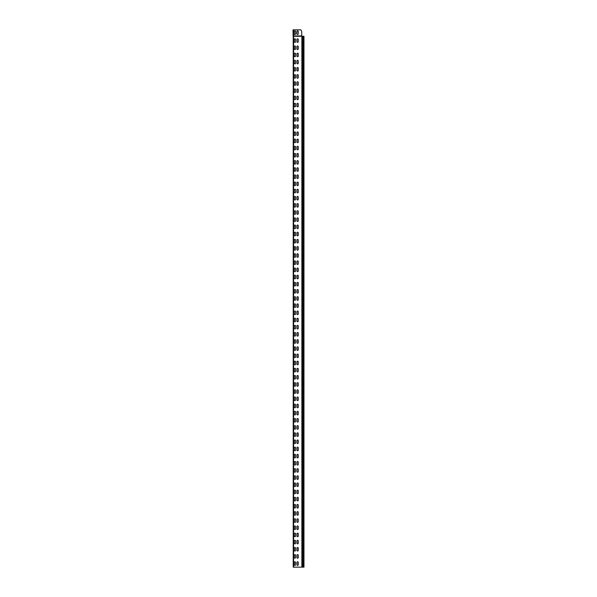 <?xml version="1.0" encoding="UTF-8"?>
<svg xmlns="http://www.w3.org/2000/svg" width="597" height="597" viewBox="0 0 597 597"><rect width="100%" height="100%" fill="white"/><g stroke="black" fill="none" stroke-linecap="round" stroke-linejoin="round"><path stroke-width="0.9" d="M293.217 44.342L293.127 43.678M293.217 45.588L293.217 44.611M293.217 43.021L293.217 41.894M293.127 41.723L293.217 40.603M303.88 567.15L293.217 567.15L293.217 36.298L303.88 36.298M293.037 32.447L293.037 29.85L300.828 29.85L301.604 31.193A0.895 0.895 0 0 1 301.724 31.641L301.724 36.298M293.037 33.701L293.217 36.298L301.724 36.208M294.291 564.732L294.291 562.404A0.627 0.627 0 0 1 294.918 561.777A0.627 0.627 0 0 1 295.545 562.404L295.545 564.732A0.627 0.627 0 0 1 294.918 565.359A0.627 0.627 0 0 1 294.291 564.732A0.627 0.627 0 0 0 294.918 565.359A0.627 0.627 0 0 0 295.545 564.732M296.978 564.732L296.978 562.404A0.627 0.627 0 0 1 297.604 561.777A0.627 0.627 0 0 1 298.231 562.404L298.231 564.732A0.627 0.627 0 0 1 297.604 565.359A0.627 0.627 0 0 1 296.978 564.732A0.627 0.627 0 0 0 297.604 565.359A0.627 0.627 0 0 0 298.231 564.732M294.291 557.568L294.291 555.24A0.627 0.627 0 0 1 294.918 554.613A0.627 0.627 0 0 1 295.545 555.24L295.545 557.568A0.627 0.627 0 0 1 294.918 558.195A0.627 0.627 0 0 1 294.291 557.568A0.627 0.627 0 0 0 294.918 558.195A0.627 0.627 0 0 0 295.545 557.568M296.978 557.568L296.978 555.24A0.627 0.627 0 0 1 297.604 554.613A0.627 0.627 0 0 1 298.231 555.24L298.231 557.568A0.627 0.627 0 0 1 297.604 558.195A0.627 0.627 0 0 1 296.978 557.568A0.627 0.627 0 0 0 297.604 558.195A0.627 0.627 0 0 0 298.231 557.568M294.291 550.404L294.291 548.076A0.627 0.627 0 0 1 294.918 547.449A0.627 0.627 0 0 1 295.545 548.076L295.545 550.404A0.627 0.627 0 0 1 294.918 551.031A0.627 0.627 0 0 1 294.291 550.404A0.627 0.627 0 0 0 294.918 551.031A0.627 0.627 0 0 0 295.545 550.404M296.978 550.404L296.978 548.076A0.627 0.627 0 0 1 297.604 547.449A0.627 0.627 0 0 1 298.231 548.076L298.231 550.404A0.627 0.627 0 0 1 297.604 551.031A0.627 0.627 0 0 1 296.978 550.404A0.627 0.627 0 0 0 297.604 551.031A0.627 0.627 0 0 0 298.231 550.404M294.291 543.24L294.291 540.912A0.627 0.627 0 0 1 294.918 540.285A0.627 0.627 0 0 1 295.545 540.912L295.545 543.24A0.627 0.627 0 0 1 294.918 543.867A0.627 0.627 0 0 1 294.291 543.24A0.627 0.627 0 0 0 294.918 543.867A0.627 0.627 0 0 0 295.545 543.24M296.978 543.24L296.978 540.912A0.627 0.627 0 0 1 297.604 540.285A0.627 0.627 0 0 1 298.231 540.912L298.231 543.24A0.627 0.627 0 0 1 297.604 543.867A0.627 0.627 0 0 1 296.978 543.24A0.627 0.627 0 0 0 297.604 543.867A0.627 0.627 0 0 0 298.231 543.24M294.291 536.076L294.291 533.748A0.627 0.627 0 0 1 294.918 533.121A0.627 0.627 0 0 1 295.545 533.748L295.545 536.076A0.627 0.627 0 0 1 294.918 536.703A0.627 0.627 0 0 1 294.291 536.076A0.627 0.627 0 0 0 294.918 536.703A0.627 0.627 0 0 0 295.545 536.076M296.978 536.076L296.978 533.748A0.627 0.627 0 0 1 297.604 533.121A0.627 0.627 0 0 1 298.231 533.748L298.231 536.076A0.627 0.627 0 0 1 297.604 536.703A0.627 0.627 0 0 1 296.978 536.076A0.627 0.627 0 0 0 297.604 536.703A0.627 0.627 0 0 0 298.231 536.076M294.291 528.912L294.291 526.584A0.627 0.627 0 0 1 294.918 525.957A0.627 0.627 0 0 1 295.545 526.584L295.545 528.912A0.627 0.627 0 0 1 294.918 529.539A0.627 0.627 0 0 1 294.291 528.912A0.627 0.627 0 0 0 294.918 529.539A0.627 0.627 0 0 0 295.545 528.912M296.978 528.912L296.978 526.584A0.627 0.627 0 0 1 297.604 525.957A0.627 0.627 0 0 1 298.231 526.584L298.231 528.912A0.627 0.627 0 0 1 297.604 529.539A0.627 0.627 0 0 1 296.978 528.912A0.627 0.627 0 0 0 297.604 529.539A0.627 0.627 0 0 0 298.231 528.912M294.291 521.748L294.291 519.42A0.627 0.627 0 0 1 294.918 518.793A0.627 0.627 0 0 1 295.545 519.42L295.545 521.748A0.627 0.627 0 0 1 294.918 522.375A0.627 0.627 0 0 1 294.291 521.748A0.627 0.627 0 0 0 294.918 522.375A0.627 0.627 0 0 0 295.545 521.748M296.978 521.748L296.978 519.42A0.627 0.627 0 0 1 297.604 518.793A0.627 0.627 0 0 1 298.231 519.42L298.231 521.748A0.627 0.627 0 0 1 297.604 522.375A0.627 0.627 0 0 1 296.978 521.748A0.627 0.627 0 0 0 297.604 522.375A0.627 0.627 0 0 0 298.231 521.748M294.291 514.584L294.291 512.256A0.627 0.627 0 0 1 294.918 511.629A0.627 0.627 0 0 1 295.545 512.256L295.545 514.584A0.627 0.627 0 0 1 294.918 515.211A0.627 0.627 0 0 1 294.291 514.584A0.627 0.627 0 0 0 294.918 515.211A0.627 0.627 0 0 0 295.545 514.584M296.978 514.584L296.978 512.256A0.627 0.627 0 0 1 297.604 511.629A0.627 0.627 0 0 1 298.231 512.256L298.231 514.584A0.627 0.627 0 0 1 297.604 515.211A0.627 0.627 0 0 1 296.978 514.584A0.627 0.627 0 0 0 297.604 515.211A0.627 0.627 0 0 0 298.231 514.584M294.291 507.42L294.291 505.092A0.627 0.627 0 0 1 294.918 504.465A0.627 0.627 0 0 1 295.545 505.092L295.545 507.42A0.627 0.627 0 0 1 294.918 508.047A0.627 0.627 0 0 1 294.291 507.42A0.627 0.627 0 0 0 294.918 508.047A0.627 0.627 0 0 0 295.545 507.42M296.978 507.42L296.978 505.092A0.627 0.627 0 0 1 297.604 504.465A0.627 0.627 0 0 1 298.231 505.092L298.231 507.42A0.627 0.627 0 0 1 297.604 508.047A0.627 0.627 0 0 1 296.978 507.42A0.627 0.627 0 0 0 297.604 508.047A0.627 0.627 0 0 0 298.231 507.42M294.291 500.256L294.291 497.928A0.627 0.627 0 0 1 294.918 497.301A0.627 0.627 0 0 1 295.545 497.928L295.545 500.256A0.627 0.627 0 0 1 294.918 500.883A0.627 0.627 0 0 1 294.291 500.256A0.627 0.627 0 0 0 294.918 500.883A0.627 0.627 0 0 0 295.545 500.256M296.978 500.256L296.978 497.928A0.627 0.627 0 0 1 297.604 497.301A0.627 0.627 0 0 1 298.231 497.928L298.231 500.256A0.627 0.627 0 0 1 297.604 500.883A0.627 0.627 0 0 1 296.978 500.256A0.627 0.627 0 0 0 297.604 500.883A0.627 0.627 0 0 0 298.231 500.256M294.291 493.092L294.291 490.764A0.627 0.627 0 0 1 294.918 490.137A0.627 0.627 0 0 1 295.545 490.764L295.545 493.092A0.627 0.627 0 0 1 294.918 493.719A0.627 0.627 0 0 1 294.291 493.092A0.627 0.627 0 0 0 294.918 493.719A0.627 0.627 0 0 0 295.545 493.092M296.978 493.092L296.978 490.764A0.627 0.627 0 0 1 297.604 490.137A0.627 0.627 0 0 1 298.231 490.764L298.231 493.092A0.627 0.627 0 0 1 297.604 493.719A0.627 0.627 0 0 1 296.978 493.092A0.627 0.627 0 0 0 297.604 493.719A0.627 0.627 0 0 0 298.231 493.092M294.291 485.928L294.291 483.6A0.627 0.627 0 0 1 294.918 482.973A0.627 0.627 0 0 1 295.545 483.6L295.545 485.928A0.627 0.627 0 0 1 294.918 486.555A0.627 0.627 0 0 1 294.291 485.928A0.627 0.627 0 0 0 294.918 486.555A0.627 0.627 0 0 0 295.545 485.928M296.978 485.928L296.978 483.6A0.627 0.627 0 0 1 297.604 482.973A0.627 0.627 0 0 1 298.231 483.6L298.231 485.928A0.627 0.627 0 0 1 297.604 486.555A0.627 0.627 0 0 1 296.978 485.928A0.627 0.627 0 0 0 297.604 486.555A0.627 0.627 0 0 0 298.231 485.928M294.291 478.764L294.291 476.436A0.627 0.627 0 0 1 294.918 475.809A0.627 0.627 0 0 1 295.545 476.436L295.545 478.764A0.627 0.627 0 0 1 294.918 479.391A0.627 0.627 0 0 1 294.291 478.764A0.627 0.627 0 0 0 294.918 479.391A0.627 0.627 0 0 0 295.545 478.764M296.978 478.764L296.978 476.436A0.627 0.627 0 0 1 297.604 475.809A0.627 0.627 0 0 1 298.231 476.436L298.231 478.764A0.627 0.627 0 0 1 297.604 479.391A0.627 0.627 0 0 1 296.978 478.764A0.627 0.627 0 0 0 297.604 479.391A0.627 0.627 0 0 0 298.231 478.764M294.291 471.6L294.291 469.272A0.627 0.627 0 0 1 294.918 468.645A0.627 0.627 0 0 1 295.545 469.272L295.545 471.6A0.627 0.627 0 0 1 294.918 472.227A0.627 0.627 0 0 1 294.291 471.6A0.627 0.627 0 0 0 294.918 472.227A0.627 0.627 0 0 0 295.545 471.6M296.978 471.6L296.978 469.272A0.627 0.627 0 0 1 297.604 468.645A0.627 0.627 0 0 1 298.231 469.272L298.231 471.6A0.627 0.627 0 0 1 297.604 472.227A0.627 0.627 0 0 1 296.978 471.6A0.627 0.627 0 0 0 297.604 472.227A0.627 0.627 0 0 0 298.231 471.6M294.291 464.436L294.291 462.108A0.627 0.627 0 0 1 294.918 461.481A0.627 0.627 0 0 1 295.545 462.108L295.545 464.436A0.627 0.627 0 0 1 294.918 465.063A0.627 0.627 0 0 1 294.291 464.436A0.627 0.627 0 0 0 294.918 465.063A0.627 0.627 0 0 0 295.545 464.436M296.978 464.436L296.978 462.108A0.627 0.627 0 0 1 297.604 461.481A0.627 0.627 0 0 1 298.231 462.108L298.231 464.436A0.627 0.627 0 0 1 297.604 465.063A0.627 0.627 0 0 1 296.978 464.436A0.627 0.627 0 0 0 297.604 465.063A0.627 0.627 0 0 0 298.231 464.436M294.291 457.272L294.291 454.944A0.627 0.627 0 0 1 294.918 454.317A0.627 0.627 0 0 1 295.545 454.944L295.545 457.272A0.627 0.627 0 0 1 294.918 457.899A0.627 0.627 0 0 1 294.291 457.272A0.627 0.627 0 0 0 294.918 457.899A0.627 0.627 0 0 0 295.545 457.272M296.978 457.272L296.978 454.944A0.627 0.627 0 0 1 297.604 454.317A0.627 0.627 0 0 1 298.231 454.944L298.231 457.272A0.627 0.627 0 0 1 297.604 457.899A0.627 0.627 0 0 1 296.978 457.272A0.627 0.627 0 0 0 297.604 457.899A0.627 0.627 0 0 0 298.231 457.272M294.291 450.108L294.291 447.78A0.627 0.627 0 0 1 294.918 447.153A0.627 0.627 0 0 1 295.545 447.78L295.545 450.108A0.627 0.627 0 0 1 294.918 450.735A0.627 0.627 0 0 1 294.291 450.108A0.627 0.627 0 0 0 294.918 450.735A0.627 0.627 0 0 0 295.545 450.108M296.978 450.108L296.978 447.78A0.627 0.627 0 0 1 297.604 447.153A0.627 0.627 0 0 1 298.231 447.78L298.231 450.108A0.627 0.627 0 0 1 297.604 450.735A0.627 0.627 0 0 1 296.978 450.108A0.627 0.627 0 0 0 297.604 450.735A0.627 0.627 0 0 0 298.231 450.108M294.291 442.944L294.291 440.616A0.627 0.627 0 0 1 294.918 439.989A0.627 0.627 0 0 1 295.545 440.616L295.545 442.944A0.627 0.627 0 0 1 294.918 443.571A0.627 0.627 0 0 1 294.291 442.944A0.627 0.627 0 0 0 294.918 443.571A0.627 0.627 0 0 0 295.545 442.944M296.978 442.944L296.978 440.616A0.627 0.627 0 0 1 297.604 439.989A0.627 0.627 0 0 1 298.231 440.616L298.231 442.944A0.627 0.627 0 0 1 297.604 443.571A0.627 0.627 0 0 1 296.978 442.944A0.627 0.627 0 0 0 297.604 443.571A0.627 0.627 0 0 0 298.231 442.944M294.291 435.78L294.291 433.452A0.627 0.627 0 0 1 294.918 432.825A0.627 0.627 0 0 1 295.545 433.452L295.545 435.78A0.627 0.627 0 0 1 294.918 436.407A0.627 0.627 0 0 1 294.291 435.78A0.627 0.627 0 0 0 294.918 436.407A0.627 0.627 0 0 0 295.545 435.78M296.978 435.78L296.978 433.452A0.627 0.627 0 0 1 297.604 432.825A0.627 0.627 0 0 1 298.231 433.452L298.231 435.78A0.627 0.627 0 0 1 297.604 436.407A0.627 0.627 0 0 1 296.978 435.78A0.627 0.627 0 0 0 297.604 436.407A0.627 0.627 0 0 0 298.231 435.78M294.291 428.616L294.291 426.288A0.627 0.627 0 0 1 294.918 425.661A0.627 0.627 0 0 1 295.545 426.288L295.545 428.616A0.627 0.627 0 0 1 294.918 429.243A0.627 0.627 0 0 1 294.291 428.616A0.627 0.627 0 0 0 294.918 429.243A0.627 0.627 0 0 0 295.545 428.616M296.978 428.616L296.978 426.288A0.627 0.627 0 0 1 297.604 425.661A0.627 0.627 0 0 1 298.231 426.288L298.231 428.616A0.627 0.627 0 0 1 297.604 429.243A0.627 0.627 0 0 1 296.978 428.616A0.627 0.627 0 0 0 297.604 429.243A0.627 0.627 0 0 0 298.231 428.616M294.291 421.452L294.291 419.124A0.627 0.627 0 0 1 294.918 418.497A0.627 0.627 0 0 1 295.545 419.124L295.545 421.452A0.627 0.627 0 0 1 294.918 422.079A0.627 0.627 0 0 1 294.291 421.452A0.627 0.627 0 0 0 294.918 422.079A0.627 0.627 0 0 0 295.545 421.452M296.978 421.452L296.978 419.124A0.627 0.627 0 0 1 297.604 418.497A0.627 0.627 0 0 1 298.231 419.124L298.231 421.452A0.627 0.627 0 0 1 297.604 422.079A0.627 0.627 0 0 1 296.978 421.452A0.627 0.627 0 0 0 297.604 422.079A0.627 0.627 0 0 0 298.231 421.452M294.291 414.288L294.291 411.96A0.627 0.627 0 0 1 294.918 411.333A0.627 0.627 0 0 1 295.545 411.96L295.545 414.288A0.627 0.627 0 0 1 294.918 414.915A0.627 0.627 0 0 1 294.291 414.288A0.627 0.627 0 0 0 294.918 414.915A0.627 0.627 0 0 0 295.545 414.288M296.978 414.288L296.978 411.96A0.627 0.627 0 0 1 297.604 411.333A0.627 0.627 0 0 1 298.231 411.96L298.231 414.288A0.627 0.627 0 0 1 297.604 414.915A0.627 0.627 0 0 1 296.978 414.288A0.627 0.627 0 0 0 297.604 414.915A0.627 0.627 0 0 0 298.231 414.288M294.291 407.124L294.291 404.796A0.627 0.627 0 0 1 294.918 404.169A0.627 0.627 0 0 1 295.545 404.796L295.545 407.124A0.627 0.627 0 0 1 294.918 407.751A0.627 0.627 0 0 1 294.291 407.124A0.627 0.627 0 0 0 294.918 407.751A0.627 0.627 0 0 0 295.545 407.124M296.978 407.124L296.978 404.796A0.627 0.627 0 0 1 297.604 404.169A0.627 0.627 0 0 1 298.231 404.796L298.231 407.124A0.627 0.627 0 0 1 297.604 407.751A0.627 0.627 0 0 1 296.978 407.124A0.627 0.627 0 0 0 297.604 407.751A0.627 0.627 0 0 0 298.231 407.124M294.291 399.96L294.291 397.632A0.627 0.627 0 0 1 294.918 397.005A0.627 0.627 0 0 1 295.545 397.632L295.545 399.96A0.627 0.627 0 0 1 294.918 400.587A0.627 0.627 0 0 1 294.291 399.96A0.627 0.627 0 0 0 294.918 400.587A0.627 0.627 0 0 0 295.545 399.96M296.978 399.96L296.978 397.632A0.627 0.627 0 0 1 297.604 397.005A0.627 0.627 0 0 1 298.231 397.632L298.231 399.96A0.627 0.627 0 0 1 297.604 400.587A0.627 0.627 0 0 1 296.978 399.96A0.627 0.627 0 0 0 297.604 400.587A0.627 0.627 0 0 0 298.231 399.96M294.291 392.796L294.291 390.468A0.627 0.627 0 0 1 294.918 389.841A0.627 0.627 0 0 1 295.545 390.468L295.545 392.796A0.627 0.627 0 0 1 294.918 393.423A0.627 0.627 0 0 1 294.291 392.796A0.627 0.627 0 0 0 294.918 393.423A0.627 0.627 0 0 0 295.545 392.796M296.978 392.796L296.978 390.468A0.627 0.627 0 0 1 297.604 389.841A0.627 0.627 0 0 1 298.231 390.468L298.231 392.796A0.627 0.627 0 0 1 297.604 393.423A0.627 0.627 0 0 1 296.978 392.796A0.627 0.627 0 0 0 297.604 393.423A0.627 0.627 0 0 0 298.231 392.796M294.291 385.632L294.291 383.304A0.627 0.627 0 0 1 294.918 382.677A0.627 0.627 0 0 1 295.545 383.304L295.545 385.632A0.627 0.627 0 0 1 294.918 386.259A0.627 0.627 0 0 1 294.291 385.632A0.627 0.627 0 0 0 294.918 386.259A0.627 0.627 0 0 0 295.545 385.632M296.978 385.632L296.978 383.304A0.627 0.627 0 0 1 297.604 382.677A0.627 0.627 0 0 1 298.231 383.304L298.231 385.632A0.627 0.627 0 0 1 297.604 386.259A0.627 0.627 0 0 1 296.978 385.632A0.627 0.627 0 0 0 297.604 386.259A0.627 0.627 0 0 0 298.231 385.632M294.291 378.468L294.291 376.14A0.627 0.627 0 0 1 294.918 375.513A0.627 0.627 0 0 1 295.545 376.14L295.545 378.468A0.627 0.627 0 0 1 294.918 379.095A0.627 0.627 0 0 1 294.291 378.468A0.627 0.627 0 0 0 294.918 379.095A0.627 0.627 0 0 0 295.545 378.468M296.978 378.468L296.978 376.14A0.627 0.627 0 0 1 297.604 375.513A0.627 0.627 0 0 1 298.231 376.14L298.231 378.468A0.627 0.627 0 0 1 297.604 379.095A0.627 0.627 0 0 1 296.978 378.468A0.627 0.627 0 0 0 297.604 379.095A0.627 0.627 0 0 0 298.231 378.468M294.291 371.304L294.291 368.976A0.627 0.627 0 0 1 294.918 368.349A0.627 0.627 0 0 1 295.545 368.976L295.545 371.304A0.627 0.627 0 0 1 294.918 371.931A0.627 0.627 0 0 1 294.291 371.304A0.627 0.627 0 0 0 294.918 371.931A0.627 0.627 0 0 0 295.545 371.304M296.978 371.304L296.978 368.976A0.627 0.627 0 0 1 297.604 368.349A0.627 0.627 0 0 1 298.231 368.976L298.231 371.304A0.627 0.627 0 0 1 297.604 371.931A0.627 0.627 0 0 1 296.978 371.304A0.627 0.627 0 0 0 297.604 371.931A0.627 0.627 0 0 0 298.231 371.304M294.291 364.14L294.291 361.812A0.627 0.627 0 0 1 294.918 361.185A0.627 0.627 0 0 1 295.545 361.812L295.545 364.14A0.627 0.627 0 0 1 294.918 364.767A0.627 0.627 0 0 1 294.291 364.14A0.627 0.627 0 0 0 294.918 364.767A0.627 0.627 0 0 0 295.545 364.14M296.978 364.14L296.978 361.812A0.627 0.627 0 0 1 297.604 361.185A0.627 0.627 0 0 1 298.231 361.812L298.231 364.14A0.627 0.627 0 0 1 297.604 364.767A0.627 0.627 0 0 1 296.978 364.14A0.627 0.627 0 0 0 297.604 364.767A0.627 0.627 0 0 0 298.231 364.14M294.291 356.976L294.291 354.648A0.627 0.627 0 0 1 294.918 354.021A0.627 0.627 0 0 1 295.545 354.648L295.545 356.976A0.627 0.627 0 0 1 294.918 357.603A0.627 0.627 0 0 1 294.291 356.976A0.627 0.627 0 0 0 294.918 357.603A0.627 0.627 0 0 0 295.545 356.976M296.978 356.976L296.978 354.648A0.627 0.627 0 0 1 297.604 354.021A0.627 0.627 0 0 1 298.231 354.648L298.231 356.976A0.627 0.627 0 0 1 297.604 357.603A0.627 0.627 0 0 1 296.978 356.976A0.627 0.627 0 0 0 297.604 357.603A0.627 0.627 0 0 0 298.231 356.976M294.291 349.812L294.291 347.484A0.627 0.627 0 0 1 294.918 346.857A0.627 0.627 0 0 1 295.545 347.484L295.545 349.812A0.627 0.627 0 0 1 294.918 350.439A0.627 0.627 0 0 1 294.291 349.812A0.627 0.627 0 0 0 294.918 350.439A0.627 0.627 0 0 0 295.545 349.812M296.978 349.812L296.978 347.484A0.627 0.627 0 0 1 297.604 346.857A0.627 0.627 0 0 1 298.231 347.484L298.231 349.812A0.627 0.627 0 0 1 297.604 350.439A0.627 0.627 0 0 1 296.978 349.812A0.627 0.627 0 0 0 297.604 350.439A0.627 0.627 0 0 0 298.231 349.812M294.291 342.648L294.291 340.32A0.627 0.627 0 0 1 294.918 339.693A0.627 0.627 0 0 1 295.545 340.32L295.545 342.648A0.627 0.627 0 0 1 294.918 343.275A0.627 0.627 0 0 1 294.291 342.648A0.627 0.627 0 0 0 294.918 343.275A0.627 0.627 0 0 0 295.545 342.648M296.978 342.648L296.978 340.32A0.627 0.627 0 0 1 297.604 339.693A0.627 0.627 0 0 1 298.231 340.32L298.231 342.648A0.627 0.627 0 0 1 297.604 343.275A0.627 0.627 0 0 1 296.978 342.648A0.627 0.627 0 0 0 297.604 343.275A0.627 0.627 0 0 0 298.231 342.648M294.291 335.484L294.291 333.156A0.627 0.627 0 0 1 294.918 332.529A0.627 0.627 0 0 1 295.545 333.156L295.545 335.484A0.627 0.627 0 0 1 294.918 336.111A0.627 0.627 0 0 1 294.291 335.484A0.627 0.627 0 0 0 294.918 336.111A0.627 0.627 0 0 0 295.545 335.484M296.978 335.484L296.978 333.156A0.627 0.627 0 0 1 297.604 332.529A0.627 0.627 0 0 1 298.231 333.156L298.231 335.484A0.627 0.627 0 0 1 297.604 336.111A0.627 0.627 0 0 1 296.978 335.484A0.627 0.627 0 0 0 297.604 336.111A0.627 0.627 0 0 0 298.231 335.484M294.291 328.32L294.291 325.992A0.627 0.627 0 0 1 294.918 325.365A0.627 0.627 0 0 1 295.545 325.992L295.545 328.32A0.627 0.627 0 0 1 294.918 328.947A0.627 0.627 0 0 1 294.291 328.32A0.627 0.627 0 0 0 294.918 328.947A0.627 0.627 0 0 0 295.545 328.32M296.978 328.32L296.978 325.992A0.627 0.627 0 0 1 297.604 325.365A0.627 0.627 0 0 1 298.231 325.992L298.231 328.32A0.627 0.627 0 0 1 297.604 328.947A0.627 0.627 0 0 1 296.978 328.32A0.627 0.627 0 0 0 297.604 328.947A0.627 0.627 0 0 0 298.231 328.32M294.291 321.156L294.291 318.828A0.627 0.627 0 0 1 294.918 318.201A0.627 0.627 0 0 1 295.545 318.828L295.545 321.156A0.627 0.627 0 0 1 294.918 321.783A0.627 0.627 0 0 1 294.291 321.156A0.627 0.627 0 0 0 294.918 321.783A0.627 0.627 0 0 0 295.545 321.156M296.978 321.156L296.978 318.828A0.627 0.627 0 0 1 297.604 318.201A0.627 0.627 0 0 1 298.231 318.828L298.231 321.156A0.627 0.627 0 0 1 297.604 321.783A0.627 0.627 0 0 1 296.978 321.156A0.627 0.627 0 0 0 297.604 321.783A0.627 0.627 0 0 0 298.231 321.156M294.291 313.992L294.291 311.664A0.627 0.627 0 0 1 294.918 311.037A0.627 0.627 0 0 1 295.545 311.664L295.545 313.992A0.627 0.627 0 0 1 294.918 314.619A0.627 0.627 0 0 1 294.291 313.992A0.627 0.627 0 0 0 294.918 314.619A0.627 0.627 0 0 0 295.545 313.992M296.978 313.992L296.978 311.664A0.627 0.627 0 0 1 297.604 311.037A0.627 0.627 0 0 1 298.231 311.664L298.231 313.992A0.627 0.627 0 0 1 297.604 314.619A0.627 0.627 0 0 1 296.978 313.992A0.627 0.627 0 0 0 297.604 314.619A0.627 0.627 0 0 0 298.231 313.992M294.291 306.828L294.291 304.5A0.627 0.627 0 0 1 294.918 303.873A0.627 0.627 0 0 1 295.545 304.5L295.545 306.828A0.627 0.627 0 0 1 294.918 307.455A0.627 0.627 0 0 1 294.291 306.828A0.627 0.627 0 0 0 294.918 307.455A0.627 0.627 0 0 0 295.545 306.828M296.978 306.828L296.978 304.5A0.627 0.627 0 0 1 297.604 303.873A0.627 0.627 0 0 1 298.231 304.5L298.231 306.828A0.627 0.627 0 0 1 297.604 307.455A0.627 0.627 0 0 1 296.978 306.828A0.627 0.627 0 0 0 297.604 307.455A0.627 0.627 0 0 0 298.231 306.828M294.291 299.664L294.291 297.336A0.627 0.627 0 0 1 294.918 296.709A0.627 0.627 0 0 1 295.545 297.336L295.545 299.664A0.627 0.627 0 0 1 294.918 300.291A0.627 0.627 0 0 1 294.291 299.664A0.627 0.627 0 0 0 294.918 300.291A0.627 0.627 0 0 0 295.545 299.664M296.978 299.664L296.978 297.336A0.627 0.627 0 0 1 297.604 296.709A0.627 0.627 0 0 1 298.231 297.336L298.231 299.664A0.627 0.627 0 0 1 297.604 300.291A0.627 0.627 0 0 1 296.978 299.664A0.627 0.627 0 0 0 297.604 300.291A0.627 0.627 0 0 0 298.231 299.664M294.291 292.5L294.291 290.172A0.627 0.627 0 0 1 294.918 289.545A0.627 0.627 0 0 1 295.545 290.172L295.545 292.5A0.627 0.627 0 0 1 294.918 293.127A0.627 0.627 0 0 1 294.291 292.5A0.627 0.627 0 0 0 294.918 293.127A0.627 0.627 0 0 0 295.545 292.5M296.978 292.5L296.978 290.172A0.627 0.627 0 0 1 297.604 289.545A0.627 0.627 0 0 1 298.231 290.172L298.231 292.5A0.627 0.627 0 0 1 297.604 293.127A0.627 0.627 0 0 1 296.978 292.5A0.627 0.627 0 0 0 297.604 293.127A0.627 0.627 0 0 0 298.231 292.5M294.291 285.336L294.291 283.008A0.627 0.627 0 0 1 294.918 282.381A0.627 0.627 0 0 1 295.545 283.008L295.545 285.336A0.627 0.627 0 0 1 294.918 285.963A0.627 0.627 0 0 1 294.291 285.336A0.627 0.627 0 0 0 294.918 285.963A0.627 0.627 0 0 0 295.545 285.336M296.978 285.336L296.978 283.008A0.627 0.627 0 0 1 297.604 282.381A0.627 0.627 0 0 1 298.231 283.008L298.231 285.336A0.627 0.627 0 0 1 297.604 285.963A0.627 0.627 0 0 1 296.978 285.336A0.627 0.627 0 0 0 297.604 285.963A0.627 0.627 0 0 0 298.231 285.336M294.291 278.172L294.291 275.844A0.627 0.627 0 0 1 294.918 275.217A0.627 0.627 0 0 1 295.545 275.844L295.545 278.172A0.627 0.627 0 0 1 294.918 278.799A0.627 0.627 0 0 1 294.291 278.172A0.627 0.627 0 0 0 294.918 278.799A0.627 0.627 0 0 0 295.545 278.172M296.978 278.172L296.978 275.844A0.627 0.627 0 0 1 297.604 275.217A0.627 0.627 0 0 1 298.231 275.844L298.231 278.172A0.627 0.627 0 0 1 297.604 278.799A0.627 0.627 0 0 1 296.978 278.172A0.627 0.627 0 0 0 297.604 278.799A0.627 0.627 0 0 0 298.231 278.172M294.291 271.008L294.291 268.68A0.627 0.627 0 0 1 294.918 268.053A0.627 0.627 0 0 1 295.545 268.68L295.545 271.008A0.627 0.627 0 0 1 294.918 271.635A0.627 0.627 0 0 1 294.291 271.008A0.627 0.627 0 0 0 294.918 271.635A0.627 0.627 0 0 0 295.545 271.008M296.978 271.008L296.978 268.68A0.627 0.627 0 0 1 297.604 268.053A0.627 0.627 0 0 1 298.231 268.68L298.231 271.008A0.627 0.627 0 0 1 297.604 271.635A0.627 0.627 0 0 1 296.978 271.008A0.627 0.627 0 0 0 297.604 271.635A0.627 0.627 0 0 0 298.231 271.008M294.291 263.844L294.291 261.516A0.627 0.627 0 0 1 294.918 260.889A0.627 0.627 0 0 1 295.545 261.516L295.545 263.844A0.627 0.627 0 0 1 294.918 264.471A0.627 0.627 0 0 1 294.291 263.844A0.627 0.627 0 0 0 294.918 264.471A0.627 0.627 0 0 0 295.545 263.844M296.978 263.844L296.978 261.516A0.627 0.627 0 0 1 297.604 260.889A0.627 0.627 0 0 1 298.231 261.516L298.231 263.844A0.627 0.627 0 0 1 297.604 264.471A0.627 0.627 0 0 1 296.978 263.844A0.627 0.627 0 0 0 297.604 264.471A0.627 0.627 0 0 0 298.231 263.844M294.291 256.68L294.291 254.352A0.627 0.627 0 0 1 294.918 253.725A0.627 0.627 0 0 1 295.545 254.352L295.545 256.68A0.627 0.627 0 0 1 294.918 257.307A0.627 0.627 0 0 1 294.291 256.68A0.627 0.627 0 0 0 294.918 257.307A0.627 0.627 0 0 0 295.545 256.68M296.978 256.68L296.978 254.352A0.627 0.627 0 0 1 297.604 253.725A0.627 0.627 0 0 1 298.231 254.352L298.231 256.68A0.627 0.627 0 0 1 297.604 257.307A0.627 0.627 0 0 1 296.978 256.68A0.627 0.627 0 0 0 297.604 257.307A0.627 0.627 0 0 0 298.231 256.68M294.291 249.516L294.291 247.188A0.627 0.627 0 0 1 294.918 246.561A0.627 0.627 0 0 1 295.545 247.188L295.545 249.516A0.627 0.627 0 0 1 294.918 250.143A0.627 0.627 0 0 1 294.291 249.516A0.627 0.627 0 0 0 294.918 250.143A0.627 0.627 0 0 0 295.545 249.516M296.978 249.516L296.978 247.188A0.627 0.627 0 0 1 297.604 246.561A0.627 0.627 0 0 1 298.231 247.188L298.231 249.516A0.627 0.627 0 0 1 297.604 250.143A0.627 0.627 0 0 1 296.978 249.516A0.627 0.627 0 0 0 297.604 250.143A0.627 0.627 0 0 0 298.231 249.516M294.291 242.352L294.291 240.024A0.627 0.627 0 0 1 294.918 239.397A0.627 0.627 0 0 1 295.545 240.024L295.545 242.352A0.627 0.627 0 0 1 294.918 242.979A0.627 0.627 0 0 1 294.291 242.352A0.627 0.627 0 0 0 294.918 242.979A0.627 0.627 0 0 0 295.545 242.352M296.978 242.352L296.978 240.024A0.627 0.627 0 0 1 297.604 239.397A0.627 0.627 0 0 1 298.231 240.024L298.231 242.352A0.627 0.627 0 0 1 297.604 242.979A0.627 0.627 0 0 1 296.978 242.352A0.627 0.627 0 0 0 297.604 242.979A0.627 0.627 0 0 0 298.231 242.352M294.291 235.188L294.291 232.86A0.627 0.627 0 0 1 294.918 232.233A0.627 0.627 0 0 1 295.545 232.86L295.545 235.188A0.627 0.627 0 0 1 294.918 235.815A0.627 0.627 0 0 1 294.291 235.188A0.627 0.627 0 0 0 294.918 235.815A0.627 0.627 0 0 0 295.545 235.188M296.978 235.188L296.978 232.86A0.627 0.627 0 0 1 297.604 232.233A0.627 0.627 0 0 1 298.231 232.86L298.231 235.188A0.627 0.627 0 0 1 297.604 235.815A0.627 0.627 0 0 1 296.978 235.188A0.627 0.627 0 0 0 297.604 235.815A0.627 0.627 0 0 0 298.231 235.188M294.291 228.024L294.291 225.696A0.627 0.627 0 0 1 294.918 225.069A0.627 0.627 0 0 1 295.545 225.696L295.545 228.024A0.627 0.627 0 0 1 294.918 228.651A0.627 0.627 0 0 1 294.291 228.024A0.627 0.627 0 0 0 294.918 228.651A0.627 0.627 0 0 0 295.545 228.024M296.978 228.024L296.978 225.696A0.627 0.627 0 0 1 297.604 225.069A0.627 0.627 0 0 1 298.231 225.696L298.231 228.024A0.627 0.627 0 0 1 297.604 228.651A0.627 0.627 0 0 1 296.978 228.024A0.627 0.627 0 0 0 297.604 228.651A0.627 0.627 0 0 0 298.231 228.024M294.291 220.86L294.291 218.532A0.627 0.627 0 0 1 294.918 217.905A0.627 0.627 0 0 1 295.545 218.532L295.545 220.86A0.627 0.627 0 0 1 294.918 221.487A0.627 0.627 0 0 1 294.291 220.86A0.627 0.627 0 0 0 294.918 221.487A0.627 0.627 0 0 0 295.545 220.86M296.978 220.86L296.978 218.532A0.627 0.627 0 0 1 297.604 217.905A0.627 0.627 0 0 1 298.231 218.532L298.231 220.86A0.627 0.627 0 0 1 297.604 221.487A0.627 0.627 0 0 1 296.978 220.86A0.627 0.627 0 0 0 297.604 221.487A0.627 0.627 0 0 0 298.231 220.86M294.291 213.696L294.291 211.368A0.627 0.627 0 0 1 294.918 210.741A0.627 0.627 0 0 1 295.545 211.368L295.545 213.696A0.627 0.627 0 0 1 294.918 214.323A0.627 0.627 0 0 1 294.291 213.696A0.627 0.627 0 0 0 294.918 214.323A0.627 0.627 0 0 0 295.545 213.696M296.978 213.696L296.978 211.368A0.627 0.627 0 0 1 297.604 210.741A0.627 0.627 0 0 1 298.231 211.368L298.231 213.696A0.627 0.627 0 0 1 297.604 214.323A0.627 0.627 0 0 1 296.978 213.696A0.627 0.627 0 0 0 297.604 214.323A0.627 0.627 0 0 0 298.231 213.696M294.291 206.532L294.291 204.204A0.627 0.627 0 0 1 294.918 203.577A0.627 0.627 0 0 1 295.545 204.204L295.545 206.532A0.627 0.627 0 0 1 294.918 207.159A0.627 0.627 0 0 1 294.291 206.532A0.627 0.627 0 0 0 294.918 207.159A0.627 0.627 0 0 0 295.545 206.532M296.978 206.532L296.978 204.204A0.627 0.627 0 0 1 297.604 203.577A0.627 0.627 0 0 1 298.231 204.204L298.231 206.532A0.627 0.627 0 0 1 297.604 207.159A0.627 0.627 0 0 1 296.978 206.532A0.627 0.627 0 0 0 297.604 207.159A0.627 0.627 0 0 0 298.231 206.532M294.291 199.368L294.291 197.04A0.627 0.627 0 0 1 294.918 196.413A0.627 0.627 0 0 1 295.545 197.04L295.545 199.368A0.627 0.627 0 0 1 294.918 199.995A0.627 0.627 0 0 1 294.291 199.368A0.627 0.627 0 0 0 294.918 199.995A0.627 0.627 0 0 0 295.545 199.368M296.978 199.368L296.978 197.04A0.627 0.627 0 0 1 297.604 196.413A0.627 0.627 0 0 1 298.231 197.04L298.231 199.368A0.627 0.627 0 0 1 297.604 199.995A0.627 0.627 0 0 1 296.978 199.368A0.627 0.627 0 0 0 297.604 199.995A0.627 0.627 0 0 0 298.231 199.368M294.291 192.204L294.291 189.876A0.627 0.627 0 0 1 294.918 189.249A0.627 0.627 0 0 1 295.545 189.876L295.545 192.204A0.627 0.627 0 0 1 294.918 192.831A0.627 0.627 0 0 1 294.291 192.204A0.627 0.627 0 0 0 294.918 192.831A0.627 0.627 0 0 0 295.545 192.204M296.978 192.204L296.978 189.876A0.627 0.627 0 0 1 297.604 189.249A0.627 0.627 0 0 1 298.231 189.876L298.231 192.204A0.627 0.627 0 0 1 297.604 192.831A0.627 0.627 0 0 1 296.978 192.204A0.627 0.627 0 0 0 297.604 192.831A0.627 0.627 0 0 0 298.231 192.204M294.291 185.04L294.291 182.712A0.627 0.627 0 0 1 294.918 182.085A0.627 0.627 0 0 1 295.545 182.712L295.545 185.04A0.627 0.627 0 0 1 294.918 185.667A0.627 0.627 0 0 1 294.291 185.04A0.627 0.627 0 0 0 294.918 185.667A0.627 0.627 0 0 0 295.545 185.04M296.978 185.04L296.978 182.712A0.627 0.627 0 0 1 297.604 182.085A0.627 0.627 0 0 1 298.231 182.712L298.231 185.04A0.627 0.627 0 0 1 297.604 185.667A0.627 0.627 0 0 1 296.978 185.04A0.627 0.627 0 0 0 297.604 185.667A0.627 0.627 0 0 0 298.231 185.04M294.291 177.876L294.291 175.548A0.627 0.627 0 0 1 294.918 174.921A0.627 0.627 0 0 1 295.545 175.548L295.545 177.876A0.627 0.627 0 0 1 294.918 178.503A0.627 0.627 0 0 1 294.291 177.876A0.627 0.627 0 0 0 294.918 178.503A0.627 0.627 0 0 0 295.545 177.876M296.978 177.876L296.978 175.548A0.627 0.627 0 0 1 297.604 174.921A0.627 0.627 0 0 1 298.231 175.548L298.231 177.876A0.627 0.627 0 0 1 297.604 178.503A0.627 0.627 0 0 1 296.978 177.876A0.627 0.627 0 0 0 297.604 178.503A0.627 0.627 0 0 0 298.231 177.876M294.291 170.712L294.291 168.384A0.627 0.627 0 0 1 294.918 167.757A0.627 0.627 0 0 1 295.545 168.384L295.545 170.712A0.627 0.627 0 0 1 294.918 171.339A0.627 0.627 0 0 1 294.291 170.712A0.627 0.627 0 0 0 294.918 171.339A0.627 0.627 0 0 0 295.545 170.712M296.978 170.712L296.978 168.384A0.627 0.627 0 0 1 297.604 167.757A0.627 0.627 0 0 1 298.231 168.384L298.231 170.712A0.627 0.627 0 0 1 297.604 171.339A0.627 0.627 0 0 1 296.978 170.712A0.627 0.627 0 0 0 297.604 171.339A0.627 0.627 0 0 0 298.231 170.712M294.291 163.548L294.291 161.22A0.627 0.627 0 0 1 294.918 160.593A0.627 0.627 0 0 1 295.545 161.22L295.545 163.548A0.627 0.627 0 0 1 294.918 164.175A0.627 0.627 0 0 1 294.291 163.548A0.627 0.627 0 0 0 294.918 164.175A0.627 0.627 0 0 0 295.545 163.548M296.978 163.548L296.978 161.22A0.627 0.627 0 0 1 297.604 160.593A0.627 0.627 0 0 1 298.231 161.22L298.231 163.548A0.627 0.627 0 0 1 297.604 164.175A0.627 0.627 0 0 1 296.978 163.548A0.627 0.627 0 0 0 297.604 164.175A0.627 0.627 0 0 0 298.231 163.548M294.291 156.384L294.291 154.056A0.627 0.627 0 0 1 294.918 153.429A0.627 0.627 0 0 1 295.545 154.056L295.545 156.384A0.627 0.627 0 0 1 294.918 157.011A0.627 0.627 0 0 1 294.291 156.384A0.627 0.627 0 0 0 294.918 157.011A0.627 0.627 0 0 0 295.545 156.384M296.978 156.384L296.978 154.056A0.627 0.627 0 0 1 297.604 153.429A0.627 0.627 0 0 1 298.231 154.056L298.231 156.384A0.627 0.627 0 0 1 297.604 157.011A0.627 0.627 0 0 1 296.978 156.384A0.627 0.627 0 0 0 297.604 157.011A0.627 0.627 0 0 0 298.231 156.384M294.291 149.22L294.291 146.892A0.627 0.627 0 0 1 294.918 146.265A0.627 0.627 0 0 1 295.545 146.892L295.545 149.22A0.627 0.627 0 0 1 294.918 149.847A0.627 0.627 0 0 1 294.291 149.22A0.627 0.627 0 0 0 294.918 149.847A0.627 0.627 0 0 0 295.545 149.22M296.978 149.22L296.978 146.892A0.627 0.627 0 0 1 297.604 146.265A0.627 0.627 0 0 1 298.231 146.892L298.231 149.22A0.627 0.627 0 0 1 297.604 149.847A0.627 0.627 0 0 1 296.978 149.22A0.627 0.627 0 0 0 297.604 149.847A0.627 0.627 0 0 0 298.231 149.22M294.291 142.056L294.291 139.728A0.627 0.627 0 0 1 294.918 139.101A0.627 0.627 0 0 1 295.545 139.728L295.545 142.056A0.627 0.627 0 0 1 294.918 142.683A0.627 0.627 0 0 1 294.291 142.056A0.627 0.627 0 0 0 294.918 142.683A0.627 0.627 0 0 0 295.545 142.056M296.978 142.056L296.978 139.728A0.627 0.627 0 0 1 297.604 139.101A0.627 0.627 0 0 1 298.231 139.728L298.231 142.056A0.627 0.627 0 0 1 297.604 142.683A0.627 0.627 0 0 1 296.978 142.056A0.627 0.627 0 0 0 297.604 142.683A0.627 0.627 0 0 0 298.231 142.056M294.291 134.892L294.291 132.564A0.627 0.627 0 0 1 294.918 131.937A0.627 0.627 0 0 1 295.545 132.564L295.545 134.892A0.627 0.627 0 0 1 294.918 135.519A0.627 0.627 0 0 1 294.291 134.892A0.627 0.627 0 0 0 294.918 135.519A0.627 0.627 0 0 0 295.545 134.892M296.978 134.892L296.978 132.564A0.627 0.627 0 0 1 297.604 131.937A0.627 0.627 0 0 1 298.231 132.564L298.231 134.892A0.627 0.627 0 0 1 297.604 135.519A0.627 0.627 0 0 1 296.978 134.892A0.627 0.627 0 0 0 297.604 135.519A0.627 0.627 0 0 0 298.231 134.892M294.291 127.728L294.291 125.4A0.627 0.627 0 0 1 294.918 124.773A0.627 0.627 0 0 1 295.545 125.4L295.545 127.728A0.627 0.627 0 0 1 294.918 128.355A0.627 0.627 0 0 1 294.291 127.728A0.627 0.627 0 0 0 294.918 128.355A0.627 0.627 0 0 0 295.545 127.728M296.978 127.728L296.978 125.4A0.627 0.627 0 0 1 297.604 124.773A0.627 0.627 0 0 1 298.231 125.4L298.231 127.728A0.627 0.627 0 0 1 297.604 128.355A0.627 0.627 0 0 1 296.978 127.728A0.627 0.627 0 0 0 297.604 128.355A0.627 0.627 0 0 0 298.231 127.728M294.291 120.564L294.291 118.236A0.627 0.627 0 0 1 294.918 117.609A0.627 0.627 0 0 1 295.545 118.236L295.545 120.564A0.627 0.627 0 0 1 294.918 121.191A0.627 0.627 0 0 1 294.291 120.564A0.627 0.627 0 0 0 294.918 121.191A0.627 0.627 0 0 0 295.545 120.564M296.978 120.564L296.978 118.236A0.627 0.627 0 0 1 297.604 117.609A0.627 0.627 0 0 1 298.231 118.236L298.231 120.564A0.627 0.627 0 0 1 297.604 121.191A0.627 0.627 0 0 1 296.978 120.564A0.627 0.627 0 0 0 297.604 121.191A0.627 0.627 0 0 0 298.231 120.564M294.291 113.4L294.291 111.072A0.627 0.627 0 0 1 294.918 110.445A0.627 0.627 0 0 1 295.545 111.072L295.545 113.4A0.627 0.627 0 0 1 294.918 114.027A0.627 0.627 0 0 1 294.291 113.4A0.627 0.627 0 0 0 294.918 114.027A0.627 0.627 0 0 0 295.545 113.4M296.978 113.4L296.978 111.072A0.627 0.627 0 0 1 297.604 110.445A0.627 0.627 0 0 1 298.231 111.072L298.231 113.4A0.627 0.627 0 0 1 297.604 114.027A0.627 0.627 0 0 1 296.978 113.4A0.627 0.627 0 0 0 297.604 114.027A0.627 0.627 0 0 0 298.231 113.4M294.291 106.236L294.291 103.908A0.627 0.627 0 0 1 294.918 103.281A0.627 0.627 0 0 1 295.545 103.908L295.545 106.236A0.627 0.627 0 0 1 294.918 106.863A0.627 0.627 0 0 1 294.291 106.236A0.627 0.627 0 0 0 294.918 106.863A0.627 0.627 0 0 0 295.545 106.236M296.978 106.236L296.978 103.908A0.627 0.627 0 0 1 297.604 103.281A0.627 0.627 0 0 1 298.231 103.908L298.231 106.236A0.627 0.627 0 0 1 297.604 106.863A0.627 0.627 0 0 1 296.978 106.236A0.627 0.627 0 0 0 297.604 106.863A0.627 0.627 0 0 0 298.231 106.236M294.291 99.072L294.291 96.744A0.627 0.627 0 0 1 294.918 96.117A0.627 0.627 0 0 1 295.545 96.744L295.545 99.072A0.627 0.627 0 0 1 294.918 99.699A0.627 0.627 0 0 1 294.291 99.072A0.627 0.627 0 0 0 294.918 99.699A0.627 0.627 0 0 0 295.545 99.072M296.978 99.072L296.978 96.744A0.627 0.627 0 0 1 297.604 96.117A0.627 0.627 0 0 1 298.231 96.744L298.231 99.072A0.627 0.627 0 0 1 297.604 99.699A0.627 0.627 0 0 1 296.978 99.072A0.627 0.627 0 0 0 297.604 99.699A0.627 0.627 0 0 0 298.231 99.072M294.291 91.908L294.291 89.58A0.627 0.627 0 0 1 294.918 88.953A0.627 0.627 0 0 1 295.545 89.58L295.545 91.908A0.627 0.627 0 0 1 294.918 92.535A0.627 0.627 0 0 1 294.291 91.908A0.627 0.627 0 0 0 294.918 92.535A0.627 0.627 0 0 0 295.545 91.908M296.978 91.908L296.978 89.58A0.627 0.627 0 0 1 297.604 88.953A0.627 0.627 0 0 1 298.231 89.58L298.231 91.908A0.627 0.627 0 0 1 297.604 92.535A0.627 0.627 0 0 1 296.978 91.908A0.627 0.627 0 0 0 297.604 92.535A0.627 0.627 0 0 0 298.231 91.908M294.291 84.744L294.291 82.416A0.627 0.627 0 0 1 294.918 81.789A0.627 0.627 0 0 1 295.545 82.416L295.545 84.744A0.627 0.627 0 0 1 294.918 85.371A0.627 0.627 0 0 1 294.291 84.744A0.627 0.627 0 0 0 294.918 85.371A0.627 0.627 0 0 0 295.545 84.744M296.978 84.744L296.978 82.416A0.627 0.627 0 0 1 297.604 81.789A0.627 0.627 0 0 1 298.231 82.416L298.231 84.744A0.627 0.627 0 0 1 297.604 85.371A0.627 0.627 0 0 1 296.978 84.744A0.627 0.627 0 0 0 297.604 85.371A0.627 0.627 0 0 0 298.231 84.744M294.291 77.58L294.291 75.252A0.627 0.627 0 0 1 294.918 74.625A0.627 0.627 0 0 1 295.545 75.252L295.545 77.58A0.627 0.627 0 0 1 294.918 78.207A0.627 0.627 0 0 1 294.291 77.58A0.627 0.627 0 0 0 294.918 78.207A0.627 0.627 0 0 0 295.545 77.58M296.978 77.58L296.978 75.252A0.627 0.627 0 0 1 297.604 74.625A0.627 0.627 0 0 1 298.231 75.252L298.231 77.58A0.627 0.627 0 0 1 297.604 78.207A0.627 0.627 0 0 1 296.978 77.58A0.627 0.627 0 0 0 297.604 78.207A0.627 0.627 0 0 0 298.231 77.58M294.291 70.416L294.291 68.088A0.627 0.627 0 0 1 294.918 67.461A0.627 0.627 0 0 1 295.545 68.088L295.545 70.416A0.627 0.627 0 0 1 294.918 71.043A0.627 0.627 0 0 1 294.291 70.416A0.627 0.627 0 0 0 294.918 71.043A0.627 0.627 0 0 0 295.545 70.416M296.978 70.416L296.978 68.088A0.627 0.627 0 0 1 297.604 67.461A0.627 0.627 0 0 1 298.231 68.088L298.231 70.416A0.627 0.627 0 0 1 297.604 71.043A0.627 0.627 0 0 1 296.978 70.416A0.627 0.627 0 0 0 297.604 71.043A0.627 0.627 0 0 0 298.231 70.416M294.291 63.252L294.291 60.924A0.627 0.627 0 0 1 294.918 60.297A0.627 0.627 0 0 1 295.545 60.924L295.545 63.252A0.627 0.627 0 0 1 294.918 63.879A0.627 0.627 0 0 1 294.291 63.252A0.627 0.627 0 0 0 294.918 63.879A0.627 0.627 0 0 0 295.545 63.252M296.978 63.252L296.978 60.924A0.627 0.627 0 0 1 297.604 60.297A0.627 0.627 0 0 1 298.231 60.924L298.231 63.252A0.627 0.627 0 0 1 297.604 63.879A0.627 0.627 0 0 1 296.978 63.252A0.627 0.627 0 0 0 297.604 63.879A0.627 0.627 0 0 0 298.231 63.252M294.291 56.088L294.291 53.76A0.627 0.627 0 0 1 294.918 53.133A0.627 0.627 0 0 1 295.545 53.76L295.545 56.088A0.627 0.627 0 0 1 294.918 56.715A0.627 0.627 0 0 1 294.291 56.088A0.627 0.627 0 0 0 294.918 56.715A0.627 0.627 0 0 0 295.545 56.088M296.978 56.088L296.978 53.76A0.627 0.627 0 0 1 297.604 53.133A0.627 0.627 0 0 1 298.231 53.76L298.231 56.088A0.627 0.627 0 0 1 297.604 56.715A0.627 0.627 0 0 1 296.978 56.088A0.627 0.627 0 0 0 297.604 56.715A0.627 0.627 0 0 0 298.231 56.088M294.291 48.924L294.291 46.596A0.627 0.627 0 0 1 294.918 45.969A0.627 0.627 0 0 1 295.545 46.596L295.545 48.924A0.627 0.627 0 0 1 294.918 49.551A0.627 0.627 0 0 1 294.291 48.924A0.627 0.627 0 0 0 294.918 49.551A0.627 0.627 0 0 0 295.545 48.924M296.978 48.924L296.978 46.596A0.627 0.627 0 0 1 297.604 45.969A0.627 0.627 0 0 1 298.231 46.596L298.231 48.924A0.627 0.627 0 0 1 297.604 49.551A0.627 0.627 0 0 1 296.978 48.924A0.627 0.627 0 0 0 297.604 49.551A0.627 0.627 0 0 0 298.231 48.924M295.545 39.432L295.545 41.76A0.627 0.627 0 0 1 294.918 42.387A0.627 0.627 0 0 1 294.291 41.76L294.291 39.432A0.627 0.627 0 0 1 294.918 38.805A0.627 0.627 0 0 1 295.545 39.432A0.627 0.627 0 0 0 294.918 38.805A0.627 0.627 0 0 0 294.291 39.432M296.978 41.76L296.978 39.432A0.627 0.627 0 0 1 297.604 38.805A0.627 0.627 0 0 1 298.231 39.432L298.231 41.76A0.627 0.627 0 0 1 297.604 42.387A0.627 0.627 0 0 1 296.978 41.76A0.627 0.627 0 0 0 297.604 42.387A0.627 0.627 0 0 0 298.231 41.76M296.978 562.404A0.627 0.627 0 0 1 297.604 561.777A0.627 0.627 0 0 1 298.231 562.404M294.291 562.404A0.627 0.627 0 0 1 294.918 561.777A0.627 0.627 0 0 1 295.545 562.404M296.978 555.24A0.627 0.627 0 0 1 297.604 554.613A0.627 0.627 0 0 1 298.231 555.24M294.291 555.24A0.627 0.627 0 0 1 294.918 554.613A0.627 0.627 0 0 1 295.545 555.24M296.978 548.076A0.627 0.627 0 0 1 297.604 547.449A0.627 0.627 0 0 1 298.231 548.076M294.291 548.076A0.627 0.627 0 0 1 294.918 547.449A0.627 0.627 0 0 1 295.545 548.076M296.978 540.912A0.627 0.627 0 0 1 297.604 540.285A0.627 0.627 0 0 1 298.231 540.912M294.291 540.912A0.627 0.627 0 0 1 294.918 540.285A0.627 0.627 0 0 1 295.545 540.912M296.978 533.748A0.627 0.627 0 0 1 297.604 533.121A0.627 0.627 0 0 1 298.231 533.748M294.291 533.748A0.627 0.627 0 0 1 294.918 533.121A0.627 0.627 0 0 1 295.545 533.748M296.978 526.584A0.627 0.627 0 0 1 297.604 525.957A0.627 0.627 0 0 1 298.231 526.584M294.291 526.584A0.627 0.627 0 0 1 294.918 525.957A0.627 0.627 0 0 1 295.545 526.584M296.978 519.42A0.627 0.627 0 0 1 297.604 518.793A0.627 0.627 0 0 1 298.231 519.42M294.291 519.42A0.627 0.627 0 0 1 294.918 518.793A0.627 0.627 0 0 1 295.545 519.42M296.978 512.256A0.627 0.627 0 0 1 297.604 511.629A0.627 0.627 0 0 1 298.231 512.256M294.291 512.256A0.627 0.627 0 0 1 294.918 511.629A0.627 0.627 0 0 1 295.545 512.256M296.978 505.092A0.627 0.627 0 0 1 297.604 504.465A0.627 0.627 0 0 1 298.231 505.092M294.291 505.092A0.627 0.627 0 0 1 294.918 504.465A0.627 0.627 0 0 1 295.545 505.092M296.978 497.928A0.627 0.627 0 0 1 297.604 497.301A0.627 0.627 0 0 1 298.231 497.928M294.291 497.928A0.627 0.627 0 0 1 294.918 497.301A0.627 0.627 0 0 1 295.545 497.928M296.978 490.764A0.627 0.627 0 0 1 297.604 490.137A0.627 0.627 0 0 1 298.231 490.764M294.291 490.764A0.627 0.627 0 0 1 294.918 490.137A0.627 0.627 0 0 1 295.545 490.764M296.978 483.6A0.627 0.627 0 0 1 297.604 482.973A0.627 0.627 0 0 1 298.231 483.6M294.291 483.6A0.627 0.627 0 0 1 294.918 482.973A0.627 0.627 0 0 1 295.545 483.6M296.978 476.436A0.627 0.627 0 0 1 297.604 475.809A0.627 0.627 0 0 1 298.231 476.436M294.291 476.436A0.627 0.627 0 0 1 294.918 475.809A0.627 0.627 0 0 1 295.545 476.436M296.978 469.272A0.627 0.627 0 0 1 297.604 468.645A0.627 0.627 0 0 1 298.231 469.272M294.291 469.272A0.627 0.627 0 0 1 294.918 468.645A0.627 0.627 0 0 1 295.545 469.272M296.978 462.108A0.627 0.627 0 0 1 297.604 461.481A0.627 0.627 0 0 1 298.231 462.108M294.291 462.108A0.627 0.627 0 0 1 294.918 461.481A0.627 0.627 0 0 1 295.545 462.108M296.978 454.944A0.627 0.627 0 0 1 297.604 454.317A0.627 0.627 0 0 1 298.231 454.944M294.291 454.944A0.627 0.627 0 0 1 294.918 454.317A0.627 0.627 0 0 1 295.545 454.944M296.978 447.78A0.627 0.627 0 0 1 297.604 447.153A0.627 0.627 0 0 1 298.231 447.78M294.291 447.78A0.627 0.627 0 0 1 294.918 447.153A0.627 0.627 0 0 1 295.545 447.78M296.978 440.616A0.627 0.627 0 0 1 297.604 439.989A0.627 0.627 0 0 1 298.231 440.616M294.291 440.616A0.627 0.627 0 0 1 294.918 439.989A0.627 0.627 0 0 1 295.545 440.616M296.978 433.452A0.627 0.627 0 0 1 297.604 432.825A0.627 0.627 0 0 1 298.231 433.452M294.291 433.452A0.627 0.627 0 0 1 294.918 432.825A0.627 0.627 0 0 1 295.545 433.452M296.978 426.288A0.627 0.627 0 0 1 297.604 425.661A0.627 0.627 0 0 1 298.231 426.288M294.291 426.288A0.627 0.627 0 0 1 294.918 425.661A0.627 0.627 0 0 1 295.545 426.288M296.978 419.124A0.627 0.627 0 0 1 297.604 418.497A0.627 0.627 0 0 1 298.231 419.124M294.291 419.124A0.627 0.627 0 0 1 294.918 418.497A0.627 0.627 0 0 1 295.545 419.124M296.978 411.96A0.627 0.627 0 0 1 297.604 411.333A0.627 0.627 0 0 1 298.231 411.96M294.291 411.96A0.627 0.627 0 0 1 294.918 411.333A0.627 0.627 0 0 1 295.545 411.96M296.978 404.796A0.627 0.627 0 0 1 297.604 404.169A0.627 0.627 0 0 1 298.231 404.796M294.291 404.796A0.627 0.627 0 0 1 294.918 404.169A0.627 0.627 0 0 1 295.545 404.796M296.978 397.632A0.627 0.627 0 0 1 297.604 397.005A0.627 0.627 0 0 1 298.231 397.632M294.291 397.632A0.627 0.627 0 0 1 294.918 397.005A0.627 0.627 0 0 1 295.545 397.632M296.978 390.468A0.627 0.627 0 0 1 297.604 389.841A0.627 0.627 0 0 1 298.231 390.468M294.291 390.468A0.627 0.627 0 0 1 294.918 389.841A0.627 0.627 0 0 1 295.545 390.468M296.978 383.304A0.627 0.627 0 0 1 297.604 382.677A0.627 0.627 0 0 1 298.231 383.304M294.291 383.304A0.627 0.627 0 0 1 294.918 382.677A0.627 0.627 0 0 1 295.545 383.304M296.978 376.14A0.627 0.627 0 0 1 297.604 375.513A0.627 0.627 0 0 1 298.231 376.14M294.291 376.14A0.627 0.627 0 0 1 294.918 375.513A0.627 0.627 0 0 1 295.545 376.14M296.978 368.976A0.627 0.627 0 0 1 297.604 368.349A0.627 0.627 0 0 1 298.231 368.976M294.291 368.976A0.627 0.627 0 0 1 294.918 368.349A0.627 0.627 0 0 1 295.545 368.976M296.978 361.812A0.627 0.627 0 0 1 297.604 361.185A0.627 0.627 0 0 1 298.231 361.812M294.291 361.812A0.627 0.627 0 0 1 294.918 361.185A0.627 0.627 0 0 1 295.545 361.812M296.978 354.648A0.627 0.627 0 0 1 297.604 354.021A0.627 0.627 0 0 1 298.231 354.648M294.291 354.648A0.627 0.627 0 0 1 294.918 354.021A0.627 0.627 0 0 1 295.545 354.648M296.978 347.484A0.627 0.627 0 0 1 297.604 346.857A0.627 0.627 0 0 1 298.231 347.484M294.291 347.484A0.627 0.627 0 0 1 294.918 346.857A0.627 0.627 0 0 1 295.545 347.484M296.978 340.32A0.627 0.627 0 0 1 297.604 339.693A0.627 0.627 0 0 1 298.231 340.32M294.291 340.32A0.627 0.627 0 0 1 294.918 339.693A0.627 0.627 0 0 1 295.545 340.32M296.978 333.156A0.627 0.627 0 0 1 297.604 332.529A0.627 0.627 0 0 1 298.231 333.156M294.291 333.156A0.627 0.627 0 0 1 294.918 332.529A0.627 0.627 0 0 1 295.545 333.156M296.978 325.992A0.627 0.627 0 0 1 297.604 325.365A0.627 0.627 0 0 1 298.231 325.992M294.291 325.992A0.627 0.627 0 0 1 294.918 325.365A0.627 0.627 0 0 1 295.545 325.992M296.978 318.828A0.627 0.627 0 0 1 297.604 318.201A0.627 0.627 0 0 1 298.231 318.828M294.291 318.828A0.627 0.627 0 0 1 294.918 318.201A0.627 0.627 0 0 1 295.545 318.828M296.978 311.664A0.627 0.627 0 0 1 297.604 311.037A0.627 0.627 0 0 1 298.231 311.664M294.291 311.664A0.627 0.627 0 0 1 294.918 311.037A0.627 0.627 0 0 1 295.545 311.664M296.978 304.5A0.627 0.627 0 0 1 297.604 303.873A0.627 0.627 0 0 1 298.231 304.5M294.291 304.5A0.627 0.627 0 0 1 294.918 303.873A0.627 0.627 0 0 1 295.545 304.5M296.978 297.336A0.627 0.627 0 0 1 297.604 296.709A0.627 0.627 0 0 1 298.231 297.336M294.291 297.336A0.627 0.627 0 0 1 294.918 296.709A0.627 0.627 0 0 1 295.545 297.336M296.978 290.172A0.627 0.627 0 0 1 297.604 289.545A0.627 0.627 0 0 1 298.231 290.172M294.291 290.172A0.627 0.627 0 0 1 294.918 289.545A0.627 0.627 0 0 1 295.545 290.172M296.978 283.008A0.627 0.627 0 0 1 297.604 282.381A0.627 0.627 0 0 1 298.231 283.008M294.291 283.008A0.627 0.627 0 0 1 294.918 282.381A0.627 0.627 0 0 1 295.545 283.008M296.978 275.844A0.627 0.627 0 0 1 297.604 275.217A0.627 0.627 0 0 1 298.231 275.844M294.291 275.844A0.627 0.627 0 0 1 294.918 275.217A0.627 0.627 0 0 1 295.545 275.844M296.978 268.68A0.627 0.627 0 0 1 297.604 268.053A0.627 0.627 0 0 1 298.231 268.68M294.291 268.68A0.627 0.627 0 0 1 294.918 268.053A0.627 0.627 0 0 1 295.545 268.68M296.978 261.516A0.627 0.627 0 0 1 297.604 260.889A0.627 0.627 0 0 1 298.231 261.516M294.291 261.516A0.627 0.627 0 0 1 294.918 260.889A0.627 0.627 0 0 1 295.545 261.516M296.978 254.352A0.627 0.627 0 0 1 297.604 253.725A0.627 0.627 0 0 1 298.231 254.352M294.291 254.352A0.627 0.627 0 0 1 294.918 253.725A0.627 0.627 0 0 1 295.545 254.352M296.978 247.188A0.627 0.627 0 0 1 297.604 246.561A0.627 0.627 0 0 1 298.231 247.188M294.291 247.188A0.627 0.627 0 0 1 294.918 246.561A0.627 0.627 0 0 1 295.545 247.188M296.978 240.024A0.627 0.627 0 0 1 297.604 239.397A0.627 0.627 0 0 1 298.231 240.024M294.291 240.024A0.627 0.627 0 0 1 294.918 239.397A0.627 0.627 0 0 1 295.545 240.024M296.978 232.86A0.627 0.627 0 0 1 297.604 232.233A0.627 0.627 0 0 1 298.231 232.86M294.291 232.86A0.627 0.627 0 0 1 294.918 232.233A0.627 0.627 0 0 1 295.545 232.86M296.978 225.696A0.627 0.627 0 0 1 297.604 225.069A0.627 0.627 0 0 1 298.231 225.696M294.291 225.696A0.627 0.627 0 0 1 294.918 225.069A0.627 0.627 0 0 1 295.545 225.696M296.978 218.532A0.627 0.627 0 0 1 297.604 217.905A0.627 0.627 0 0 1 298.231 218.532M294.291 218.532A0.627 0.627 0 0 1 294.918 217.905A0.627 0.627 0 0 1 295.545 218.532M296.978 211.368A0.627 0.627 0 0 1 297.604 210.741A0.627 0.627 0 0 1 298.231 211.368M294.291 211.368A0.627 0.627 0 0 1 294.918 210.741A0.627 0.627 0 0 1 295.545 211.368M296.978 204.204A0.627 0.627 0 0 1 297.604 203.577A0.627 0.627 0 0 1 298.231 204.204M294.291 204.204A0.627 0.627 0 0 1 294.918 203.577A0.627 0.627 0 0 1 295.545 204.204M296.978 197.04A0.627 0.627 0 0 1 297.604 196.413A0.627 0.627 0 0 1 298.231 197.04M294.291 197.04A0.627 0.627 0 0 1 294.918 196.413A0.627 0.627 0 0 1 295.545 197.04M296.978 189.876A0.627 0.627 0 0 1 297.604 189.249A0.627 0.627 0 0 1 298.231 189.876M294.291 189.876A0.627 0.627 0 0 1 294.918 189.249A0.627 0.627 0 0 1 295.545 189.876M296.978 182.712A0.627 0.627 0 0 1 297.604 182.085A0.627 0.627 0 0 1 298.231 182.712M294.291 182.712A0.627 0.627 0 0 1 294.918 182.085A0.627 0.627 0 0 1 295.545 182.712M296.978 175.548A0.627 0.627 0 0 1 297.604 174.921A0.627 0.627 0 0 1 298.231 175.548M294.291 175.548A0.627 0.627 0 0 1 294.918 174.921A0.627 0.627 0 0 1 295.545 175.548M296.978 168.384A0.627 0.627 0 0 1 297.604 167.757A0.627 0.627 0 0 1 298.231 168.384M294.291 168.384A0.627 0.627 0 0 1 294.918 167.757A0.627 0.627 0 0 1 295.545 168.384M296.978 161.22A0.627 0.627 0 0 1 297.604 160.593A0.627 0.627 0 0 1 298.231 161.22M294.291 161.22A0.627 0.627 0 0 1 294.918 160.593A0.627 0.627 0 0 1 295.545 161.22M296.978 154.056A0.627 0.627 0 0 1 297.604 153.429A0.627 0.627 0 0 1 298.231 154.056M294.291 154.056A0.627 0.627 0 0 1 294.918 153.429A0.627 0.627 0 0 1 295.545 154.056M296.978 146.892A0.627 0.627 0 0 1 297.604 146.265A0.627 0.627 0 0 1 298.231 146.892M294.291 146.892A0.627 0.627 0 0 1 294.918 146.265A0.627 0.627 0 0 1 295.545 146.892M296.978 139.728A0.627 0.627 0 0 1 297.604 139.101A0.627 0.627 0 0 1 298.231 139.728M294.291 139.728A0.627 0.627 0 0 1 294.918 139.101A0.627 0.627 0 0 1 295.545 139.728M296.978 132.564A0.627 0.627 0 0 1 297.604 131.937A0.627 0.627 0 0 1 298.231 132.564M294.291 132.564A0.627 0.627 0 0 1 294.918 131.937A0.627 0.627 0 0 1 295.545 132.564M296.978 125.4A0.627 0.627 0 0 1 297.604 124.773A0.627 0.627 0 0 1 298.231 125.4M294.291 125.4A0.627 0.627 0 0 1 294.918 124.773A0.627 0.627 0 0 1 295.545 125.4M296.978 118.236A0.627 0.627 0 0 1 297.604 117.609A0.627 0.627 0 0 1 298.231 118.236M294.291 118.236A0.627 0.627 0 0 1 294.918 117.609A0.627 0.627 0 0 1 295.545 118.236M296.978 111.072A0.627 0.627 0 0 1 297.604 110.445A0.627 0.627 0 0 1 298.231 111.072M294.291 111.072A0.627 0.627 0 0 1 294.918 110.445A0.627 0.627 0 0 1 295.545 111.072M296.978 103.908A0.627 0.627 0 0 1 297.604 103.281A0.627 0.627 0 0 1 298.231 103.908M294.291 103.908A0.627 0.627 0 0 1 294.918 103.281A0.627 0.627 0 0 1 295.545 103.908M296.978 96.744A0.627 0.627 0 0 1 297.604 96.117A0.627 0.627 0 0 1 298.231 96.744M294.291 96.744A0.627 0.627 0 0 1 294.918 96.117A0.627 0.627 0 0 1 295.545 96.744M296.978 89.58A0.627 0.627 0 0 1 297.604 88.953A0.627 0.627 0 0 1 298.231 89.58M294.291 89.58A0.627 0.627 0 0 1 294.918 88.953A0.627 0.627 0 0 1 295.545 89.58M296.978 82.416A0.627 0.627 0 0 1 297.604 81.789A0.627 0.627 0 0 1 298.231 82.416M294.291 82.416A0.627 0.627 0 0 1 294.918 81.789A0.627 0.627 0 0 1 295.545 82.416M296.978 75.252A0.627 0.627 0 0 1 297.604 74.625A0.627 0.627 0 0 1 298.231 75.252M294.291 75.252A0.627 0.627 0 0 1 294.918 74.625A0.627 0.627 0 0 1 295.545 75.252M296.978 68.088A0.627 0.627 0 0 1 297.604 67.461A0.627 0.627 0 0 1 298.231 68.088M294.291 68.088A0.627 0.627 0 0 1 294.918 67.461A0.627 0.627 0 0 1 295.545 68.088M296.978 60.924A0.627 0.627 0 0 1 297.604 60.297A0.627 0.627 0 0 1 298.231 60.924M294.291 60.924A0.627 0.627 0 0 1 294.918 60.297A0.627 0.627 0 0 1 295.545 60.924M296.978 53.76A0.627 0.627 0 0 1 297.604 53.133A0.627 0.627 0 0 1 298.231 53.76M294.291 53.76A0.627 0.627 0 0 1 294.918 53.133A0.627 0.627 0 0 1 295.545 53.76M296.978 46.596A0.627 0.627 0 0 1 297.604 45.969A0.627 0.627 0 0 1 298.231 46.596M294.291 46.596A0.627 0.627 0 0 1 294.918 45.969A0.627 0.627 0 0 1 295.545 46.596M295.545 41.76A0.627 0.627 0 0 1 294.918 42.387A0.627 0.627 0 0 1 294.291 41.76M296.978 39.432A0.627 0.627 0 0 1 297.604 38.805A0.627 0.627 0 0 1 298.231 39.432M293.164 36.208L293.037 29.85M296.784 33.604L296.978 31.551A0.627 0.627 0 0 1 297.604 30.925A0.627 0.627 0 0 1 298.231 31.551L298.231 33.88A0.627 0.627 0 0 1 297.604 34.507A0.627 0.627 0 0 1 296.978 33.88L296.739 33.559M295.769 31.805L295.545 33.88A0.627 0.627 0 0 1 294.918 34.507A0.627 0.627 0 0 1 294.291 33.88L294.291 31.551A0.627 0.627 0 0 1 294.918 30.925A0.627 0.627 0 0 1 295.545 31.551L295.813 31.85M293.037 35.939L301.724 35.939L301.724 31.641M296.978 31.551A0.627 0.627 0 0 1 297.604 30.925A0.627 0.627 0 0 1 298.231 31.551L298.231 31.76M298.231 33.88A0.627 0.627 0 0 1 297.604 34.507A0.627 0.627 0 0 1 296.978 33.88L296.978 33.648M295.545 33.88A0.627 0.627 0 0 1 294.918 34.507A0.627 0.627 0 0 1 294.291 33.88L294.291 33.671M294.246 33.626L294.246 31.805M294.291 31.551A0.627 0.627 0 0 1 294.918 30.925A0.627 0.627 0 0 1 295.545 31.551L295.545 31.76M293.575 29.85L293.575 567.15M301.881 36.298L301.881 567.15M303.022 36.298L303.022 567.15M302.522 36.298L302.522 567.15M302.306 36.298L302.306 567.15M302.082 36.298L302.082 567.15M303.963 36.298L303.963 567.15"/></g></svg>
